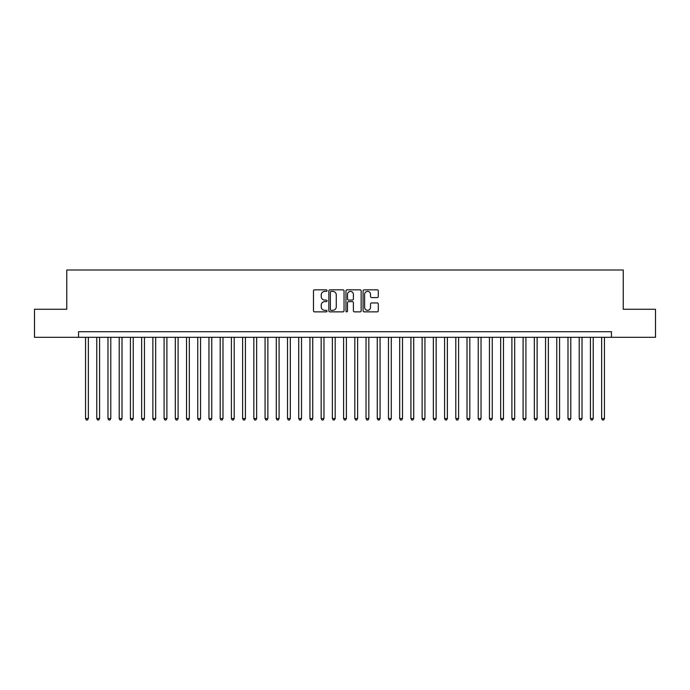 <?xml version="1.0" encoding="UTF-8"?>
<svg xmlns="http://www.w3.org/2000/svg" width="690" height="690" viewBox="0 0 690 690"><rect width="100%" height="100%" fill="white"/><g stroke="black" fill="none" stroke-linecap="round" stroke-linejoin="round"><path stroke-width="1.03" d="M327.051 290.611A0.768 0.768 0 0 0 326.275 289.835L314.58 289.835A1.104 1.104 0 0 0 313.476 290.939L313.476 310.759A1.104 1.104 0 0 0 314.58 311.863L326.275 311.863A0.768 0.768 0 0 0 327.051 311.095A0.768 0.768 0 0 0 326.275 310.319L324.766 310.319A3.528 3.528 0 0 1 321.238 306.8L321.238 305.144A3.528 3.528 0 0 1 324.766 301.625L326.275 301.625A0.768 0.768 0 0 0 327.051 300.849A0.768 0.768 0 0 0 326.275 300.081L324.766 300.081A3.528 3.528 0 0 1 321.238 296.553L321.238 294.906A3.528 3.528 0 0 1 324.766 291.378L326.275 291.378A0.768 0.768 0 0 0 327.051 290.611M377.189 297.606A1.104 1.104 0 0 0 378.284 296.502L378.284 290.939A1.104 1.104 0 0 0 377.189 289.835L364.191 289.835A1.104 1.104 0 0 0 363.087 290.939L363.087 310.759A1.104 1.104 0 0 0 364.191 311.863L377.189 311.863A1.104 1.104 0 0 0 378.284 310.759L378.284 304.048A1.104 1.104 0 0 0 377.189 302.945L371.625 302.945A1.104 1.104 0 0 0 370.521 304.048L370.521 307.378A2.95 2.95 0 0 1 367.58 310.319A2.95 2.95 0 0 1 364.63 307.378L364.63 294.328A2.95 2.95 0 0 1 367.58 291.378A2.95 2.95 0 0 1 370.521 294.328L370.521 296.502A1.104 1.104 0 0 0 371.625 297.606L377.189 297.606M78.539 337.315L34.5 337.315L34.5 309.267L66.758 309.267L66.758 269.997L623.243 269.997L623.243 309.267L655.5 309.267L655.5 337.315L611.461 337.315L611.461 331.709L78.539 331.709L78.539 337.315L611.461 337.315M344.034 290.939A1.104 1.104 0 0 0 342.939 289.835L329.941 289.835A1.104 1.104 0 0 0 328.837 290.939L328.837 310.759A1.104 1.104 0 0 0 329.941 311.863L342.939 311.863A1.104 1.104 0 0 0 344.034 310.759L344.034 290.939M347.061 289.835L360.059 289.835A1.104 1.104 0 0 1 361.163 290.939L361.163 310.759A1.104 1.104 0 0 1 360.059 311.863L354.496 311.863A1.104 1.104 0 0 1 353.401 310.759L353.401 302.72A1.104 1.104 0 0 0 352.297 301.625L348.605 301.625A1.104 1.104 0 0 0 347.501 302.72L347.501 311.095A0.768 0.768 0 0 1 346.734 311.863A0.768 0.768 0 0 1 345.966 311.095L345.966 290.939A1.104 1.104 0 0 1 347.061 289.835M331.148 291.378A0.768 0.768 0 0 0 330.381 292.155L330.381 309.551A0.768 0.768 0 0 0 331.148 310.319L332.753 310.319A3.528 3.528 0 0 0 336.272 306.8L336.272 294.906A3.528 3.528 0 0 0 332.753 291.378L331.148 291.378M353.401 294.38A2.95 2.95 0 0 0 350.451 291.439A2.95 2.95 0 0 0 347.501 294.38L347.501 298.977A1.104 1.104 0 0 0 348.605 300.081L352.297 300.081A1.104 1.104 0 0 0 353.401 298.977L353.401 294.38M85.551 337.315L85.551 418.545L88.355 418.545L88.355 337.315M88.355 418.545L87.509 420.003L86.388 420.003L85.551 418.545M96.773 337.315L96.773 418.545L99.576 418.545L99.576 337.315M99.576 418.545L98.73 420.003L97.609 420.003L96.773 418.545M107.985 337.315L107.985 418.545L110.797 418.545L110.797 337.315M110.797 418.545L109.952 420.003L108.83 420.003L107.985 418.545M119.206 337.315L119.206 418.545L122.009 418.545L122.009 337.315M122.009 418.545L121.173 420.003L120.051 420.003L119.206 418.545M130.427 337.315L130.427 418.545L133.23 418.545L133.23 337.315M133.23 418.545L132.394 420.003L131.273 420.003L130.427 418.545M141.648 337.315L141.648 418.545L144.452 418.545L144.452 337.315M144.452 418.545L143.606 420.003L142.485 420.003L141.648 418.545M152.87 337.315L152.87 418.545L155.673 418.545L155.673 337.315M155.673 418.545L154.827 420.003L153.706 420.003L152.87 418.545M164.082 337.315L164.082 418.545L166.894 418.545L166.894 337.315M166.894 418.545L166.049 420.003L164.927 420.003L164.082 418.545M175.303 337.315L175.303 418.545L178.106 418.545L178.106 337.315M178.106 418.545L177.27 420.003L176.148 420.003L175.303 418.545M186.524 337.315L186.524 418.545L189.327 418.545L189.327 337.315M189.327 418.545L188.491 420.003L187.37 420.003L186.524 418.545M197.745 337.315L197.745 418.545L200.549 418.545L200.549 337.315M200.549 418.545L199.703 420.003L198.582 420.003L197.745 418.545M208.967 337.315L208.967 418.545L211.77 418.545L211.77 337.315M211.77 418.545L210.924 420.003L209.803 420.003L208.967 418.545M220.179 337.315L220.179 418.545L222.991 418.545L222.991 337.315M222.991 418.545L222.146 420.003L221.024 420.003L220.179 418.545M231.4 337.315L231.4 418.545L234.203 418.545L234.203 337.315M234.203 418.545L233.367 420.003L232.245 420.003L231.4 418.545M242.621 337.315L242.621 418.545L245.424 418.545L245.424 337.315M245.424 418.545L244.588 420.003L243.466 420.003L242.621 418.545M253.842 337.315L253.842 418.545L256.646 418.545L256.646 337.315M256.646 418.545L255.809 420.003L254.679 420.003L253.842 418.545M265.064 337.315L265.064 418.545L267.867 418.545L267.867 337.315M267.867 418.545L267.021 420.003L265.9 420.003L265.064 418.545M276.285 337.315L276.285 418.545L279.088 418.545L279.088 337.315M279.088 418.545L278.243 420.003L277.121 420.003L276.285 418.545M287.497 337.315L287.497 418.545L290.309 418.545L290.309 337.315M290.309 418.545L289.464 420.003L288.342 420.003L287.497 418.545M298.718 337.315L298.718 418.545L301.521 418.545L301.521 337.315M301.521 418.545L300.685 420.003L299.564 420.003L298.718 418.545M309.939 337.315L309.939 418.545L312.743 418.545L312.743 337.315M312.743 418.545L311.906 420.003L310.785 420.003L309.939 418.545M321.161 337.315L321.161 418.545L323.964 418.545L323.964 337.315M323.964 418.545L323.118 420.003L321.997 420.003L321.161 418.545M332.382 337.315L332.382 418.545L335.185 418.545L335.185 337.315M335.185 418.545L334.339 420.003L333.218 420.003L332.382 418.545M343.594 337.315L343.594 418.545L346.406 418.545L346.406 337.315M346.406 418.545L345.561 420.003L344.439 420.003L343.594 418.545M354.815 337.315L354.815 418.545L357.618 418.545L357.618 337.315M357.618 418.545L356.782 420.003L355.661 420.003L354.815 418.545M366.036 337.315L366.036 418.545L368.839 418.545L368.839 337.315M368.839 418.545L368.003 420.003L366.882 420.003L366.036 418.545M377.257 337.315L377.257 418.545L380.061 418.545L380.061 337.315M380.061 418.545L379.215 420.003L378.094 420.003L377.257 418.545M388.479 337.315L388.479 418.545L391.282 418.545L391.282 337.315M391.282 418.545L390.437 420.003L389.315 420.003L388.479 418.545M399.691 337.315L399.691 418.545L402.503 418.545L402.503 337.315M402.503 418.545L401.658 420.003L400.536 420.003L399.691 418.545M410.912 337.315L410.912 418.545L413.715 418.545L413.715 337.315M413.715 418.545L412.879 420.003L411.757 420.003L410.912 418.545M422.133 337.315L422.133 418.545L424.937 418.545L424.937 337.315M424.937 418.545L424.1 420.003L422.979 420.003L422.133 418.545M433.355 337.315L433.355 418.545L436.158 418.545L436.158 337.315M436.158 418.545L435.321 420.003L434.191 420.003L433.355 418.545M444.576 337.315L444.576 418.545L447.379 418.545L447.379 337.315M447.379 418.545L446.534 420.003L445.412 420.003L444.576 418.545M455.797 337.315L455.797 418.545L458.6 418.545L458.6 337.315M458.6 418.545L457.755 420.003L456.633 420.003L455.797 418.545M467.009 337.315L467.009 418.545L469.821 418.545L469.821 337.315M469.821 418.545L468.976 420.003L467.855 420.003L467.009 418.545M478.23 337.315L478.23 418.545L481.034 418.545L481.034 337.315M481.034 418.545L480.197 420.003L479.076 420.003L478.23 418.545M489.452 337.315L489.452 418.545L492.255 418.545L492.255 337.315M492.255 418.545L491.418 420.003L490.297 420.003L489.452 418.545M500.673 337.315L500.673 418.545L503.476 418.545L503.476 337.315M503.476 418.545L502.631 420.003L501.509 420.003L500.673 418.545M511.894 337.315L511.894 418.545L514.697 418.545L514.697 337.315M514.697 418.545L513.852 420.003L512.73 420.003L511.894 418.545M523.106 337.315L523.106 418.545L525.918 418.545L525.918 337.315M525.918 418.545L525.073 420.003L523.952 420.003L523.106 418.545M534.327 337.315L534.327 418.545L537.13 418.545L537.13 337.315M537.13 418.545L536.294 420.003L535.173 420.003L534.327 418.545M545.548 337.315L545.548 418.545L548.352 418.545L548.352 337.315M548.352 418.545L547.515 420.003L546.394 420.003L545.548 418.545M556.77 337.315L556.77 418.545L559.573 418.545L559.573 337.315M559.573 418.545L558.727 420.003L557.606 420.003L556.77 418.545M567.991 337.315L567.991 418.545L570.794 418.545L570.794 337.315M570.794 418.545L569.949 420.003L568.827 420.003L567.991 418.545M579.203 337.315L579.203 418.545L582.015 418.545L582.015 337.315M582.015 418.545L581.17 420.003L580.048 420.003L579.203 418.545M590.424 337.315L590.424 418.545L593.227 418.545L593.227 337.315M593.227 418.545L592.391 420.003L591.27 420.003L590.424 418.545M601.645 337.315L601.645 418.545L604.449 418.545L604.449 337.315M604.449 418.545L603.612 420.003L602.491 420.003L601.645 418.545"/></g></svg>
